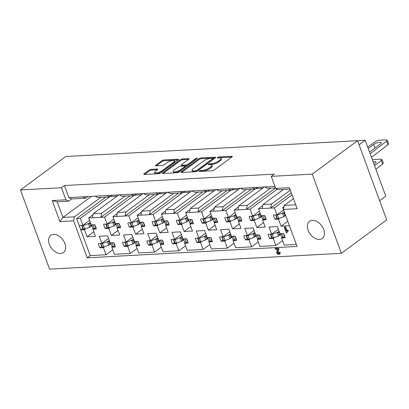 <?xml version="1.0" encoding="UTF-8"?>
<svg xmlns="http://www.w3.org/2000/svg" width="409" height="409" viewBox="0 0 409 409"><rect width="100%" height="100%" fill="white"/><g stroke="black" fill="none" stroke-linecap="round" stroke-linejoin="round"><path stroke-width="0.61" d="M199.28 171.008A1.145 0.343 -20.2 0 0 199.04 171.356A1.145 0.343 -20.2 0 0 199.428 171.468L212.077 170.783A1.636 0.491 -20.2 0 0 214.244 169.996L231.923 156.954A1.636 0.491 -20.2 0 0 232.266 156.453A1.636 0.491 -20.2 0 0 231.714 156.294L219.066 156.979A1.145 0.343 -20.2 0 0 217.547 157.531A1.145 0.343 -20.2 0 0 217.307 157.884A1.145 0.343 -20.2 0 0 217.69 157.997L219.331 157.905A5.23 1.564 -20.2 0 1 221.095 158.421A5.23 1.564 -20.2 0 1 219.996 160.016L218.524 161.105A5.23 1.564 -20.2 0 1 211.571 163.631L209.935 163.718A1.145 0.343 -20.2 0 0 208.411 164.27A1.145 0.343 -20.2 0 0 208.171 164.623A1.145 0.343 -20.2 0 0 208.559 164.735L210.195 164.643A5.23 1.564 -20.2 0 1 211.964 165.154A5.23 1.564 -20.2 0 1 210.865 166.754L209.388 167.843A5.23 1.564 -20.2 0 1 202.44 170.369L200.799 170.456A1.145 0.343 -20.2 0 0 199.28 171.008M53.625 234.398A10.66 7.091 53.6 0 1 64.014 241.576A10.66 7.091 53.6 0 1 63.461 252.517A10.66 7.091 53.6 0 1 60.644 253.488A10.66 7.091 53.6 0 1 50.256 246.305A10.66 7.091 53.6 0 1 50.808 235.364A10.66 7.091 53.6 0 1 53.625 234.398M312.43 220.349A10.66 7.091 53.6 0 1 322.824 227.532A10.66 7.091 53.6 0 1 322.272 238.473A10.66 7.091 53.6 0 1 319.455 239.439A10.66 7.091 53.6 0 1 309.066 232.261A10.66 7.091 53.6 0 1 309.618 221.32A10.66 7.091 53.6 0 1 312.43 220.349M118.779 194.894L93.206 213.759L101.693 213.299L100.88 217.312L88.692 217.971L91.243 224.904L94.745 224.715A10.823 7.198 53.6 0 1 96.335 229.04L92.833 229.229L95.44 236.315L87.071 236.77L84.464 229.684L80.967 229.873A10.823 7.198 53.6 0 1 79.97 227.721L90.231 255.61L106.059 254.751L103.451 247.665L99.949 247.859A10.823 7.198 53.6 0 1 98.359 243.534L101.861 243.345L99.254 236.259L107.623 235.804L110.231 242.89L113.728 242.701A10.823 7.198 53.6 0 1 115.323 247.021L111.821 247.215L114.428 254.296L130.313 253.432L127.71 246.351L124.208 246.54A10.823 7.198 53.6 0 1 122.618 242.215L126.115 242.026L123.513 234.94L131.877 234.49L134.484 241.571L137.986 241.382A10.823 7.198 53.6 0 1 139.576 245.707L136.074 245.896L138.682 252.982L154.571 252.118L151.964 245.032L148.462 245.226A10.823 7.198 53.6 0 1 146.872 240.901L150.374 240.707L147.767 233.626L156.136 233.171L158.743 240.257L162.24 240.063A10.823 7.198 53.6 0 1 163.83 244.388L160.333 244.582L162.94 251.663L178.825 250.799L176.218 243.718L172.721 243.907A10.823 7.198 53.6 0 1 171.126 239.582L174.628 239.393L172.02 232.307L180.389 231.857L182.997 238.938L186.499 238.749A10.823 7.198 53.6 0 1 188.089 243.074L184.587 243.263L187.194 250.349L203.079 249.485L200.476 242.399L196.974 242.593A10.823 7.198 53.6 0 1 195.384 238.268L198.881 238.074L196.279 230.993L204.648 230.538L207.251 237.624L210.753 237.43A10.823 7.198 53.6 0 1 212.343 241.755L208.846 241.949L211.448 249.03L227.338 248.166L224.73 241.085L221.228 241.274A10.823 7.198 53.6 0 1 219.638 236.949L223.14 236.76L220.533 229.674L228.902 229.224L231.509 236.305L235.006 236.116A10.823 7.198 53.6 0 1 236.601 240.441L233.099 240.63L235.707 247.716L251.591 246.852L248.984 239.766L245.487 239.96A10.823 7.198 53.6 0 1 243.897 235.635L247.394 235.441L244.786 228.36L253.156 227.905L255.763 234.991L259.265 234.797A10.823 7.198 53.6 0 1 260.855 239.122L257.353 239.316L259.96 246.397L275.85 245.533L273.243 238.452L269.741 238.641A10.823 7.198 53.6 0 1 268.151 234.316L271.653 234.127L269.045 227.041L277.414 226.591L280.017 233.672L283.519 233.483A10.823 7.198 53.6 0 1 285.109 237.808L281.612 237.997L284.214 245.083L296.3 244.424M264.316 186.99L238.738 205.86L247.225 205.4L246.412 209.408L234.224 210.073L236.775 217.005L240.277 216.816A10.823 7.198 53.6 0 1 241.867 221.141L238.37 221.33L240.973 228.416L232.609 228.866L230.001 221.785L226.499 221.975A10.823 7.198 53.6 0 1 224.909 217.649L228.411 217.46L225.855 210.528L213.667 211.187L214.485 207.174L222.971 206.714L222.159 210.727L251.336 189.203M213.667 211.187L209.97 211.387L212.522 218.324L216.024 218.135A10.823 7.198 53.6 0 1 217.614 222.455L214.112 222.649L216.719 229.73L208.35 230.185L205.742 223.099L202.245 223.294A10.823 7.198 53.6 0 1 200.65 218.968L204.152 218.779L201.601 211.842L189.413 212.506L190.226 208.493L198.718 208.033L197.905 212.041L227.082 190.522M189.413 212.506L185.717 212.706L188.268 219.638L191.765 219.449A10.823 7.198 53.6 0 1 193.355 223.774L189.858 223.963L192.465 231.049L184.096 231.504L181.489 224.418L177.987 224.607A10.823 7.198 53.6 0 1 176.397 220.282L179.899 220.093L177.348 213.161L165.159 213.82L165.972 209.807L174.459 209.347L173.646 213.36L202.823 191.836M165.159 213.82L161.458 214.019L164.009 220.957L167.511 220.768A10.823 7.198 53.6 0 1 169.101 225.093L165.599 225.282L168.206 232.363L159.837 232.818L157.235 225.737L153.733 225.926A10.823 7.198 53.6 0 1 152.143 221.601L155.64 221.412L153.089 214.474L140.9 215.139L141.713 211.126L150.205 210.666L149.392 214.679L178.569 193.155M140.9 215.139L137.204 215.338L139.755 222.271L143.252 222.082A10.823 7.198 53.6 0 1 144.847 226.407L141.345 226.596L143.953 233.682L135.583 234.137L132.976 227.051L129.479 227.24A10.823 7.198 53.6 0 1 127.884 222.915L131.386 222.726L128.835 215.794L116.647 216.453L117.46 212.44L125.946 211.98L125.134 215.993L154.316 194.469M116.647 216.453L112.945 216.652L115.496 223.59L118.999 223.401A10.823 7.198 53.6 0 1 120.589 227.726L117.092 227.915L119.694 234.996L111.33 235.451L108.722 228.37L105.22 228.559A10.823 7.198 53.6 0 1 103.63 224.234L107.132 224.045L104.581 217.107L100.88 217.312L130.057 195.788M289.444 225.783L281.116 226.233L278.514 219.152L275.012 219.342A10.823 7.198 53.6 0 1 273.422 215.016L276.919 214.827L274.367 207.895L258.483 208.754L261.034 215.691L264.531 215.502A10.823 7.198 53.6 0 1 266.126 219.822L262.624 220.016L265.231 227.097L256.862 227.552L254.255 220.466L250.753 220.661A10.823 7.198 53.6 0 1 249.163 216.335L252.665 216.146L250.114 209.209L246.412 209.408L275.518 187.941M181.213 171.785A1.636 0.491 -20.2 0 0 180.87 172.286A1.636 0.491 -20.2 0 0 181.422 172.445L195.466 171.683A1.636 0.491 -20.2 0 0 197.639 170.896L215.318 157.854A1.636 0.491 -20.2 0 0 215.661 157.358A1.636 0.491 -20.2 0 0 215.108 157.194L201.064 157.961A1.636 0.491 -20.2 0 0 198.892 158.748L181.213 171.785L181.453 172.445M61.442 187.736L64.443 185.522L274.255 174.132L271.254 176.345L312.246 174.122L357.568 140.691L386.704 219.873L341.382 253.309L49.586 269.148L20.45 189.96L61.442 187.736L65.885 199.812L68.676 201.167L71.677 198.953L68.886 197.598L82.833 196.841L85.624 198.196L71.677 198.953M20.45 189.96L65.772 156.524L365.191 140.277L359.076 144.786M151.32 169.352A1.636 0.491 -20.2 0 0 149.147 170.139L144.188 173.794A1.636 0.491 -20.2 0 0 143.845 174.295A1.636 0.491 -20.2 0 0 144.397 174.454L158.447 173.692A1.636 0.491 -20.2 0 0 160.619 172.905L178.293 159.863A1.636 0.491 -20.2 0 0 178.641 159.367A1.636 0.491 -20.2 0 0 178.089 159.203L164.04 159.97A1.636 0.491 -20.2 0 0 161.867 160.757L155.875 165.175A1.636 0.491 -20.2 0 0 155.532 165.676A1.636 0.491 -20.2 0 0 156.085 165.834L162.097 165.507A1.636 0.491 -20.2 0 0 164.27 164.72L167.24 162.526A4.371 1.309 -20.2 0 1 171.606 160.64A4.371 1.309 -20.2 0 1 174.525 160.844A4.371 1.309 -20.2 0 1 173.61 162.184L161.969 170.768A4.371 1.309 -20.2 0 1 157.608 172.659A4.371 1.309 -20.2 0 1 154.684 172.45A4.371 1.309 -20.2 0 1 155.604 171.115L157.542 169.684A1.636 0.491 -20.2 0 0 157.884 169.183A1.636 0.491 -20.2 0 0 157.332 169.024L151.32 169.352L151.596 170.093A1.636 0.491 -20.2 0 0 149.423 170.885L144.597 174.444M176.959 172.69L162.91 173.452A1.636 0.491 -20.2 0 1 162.358 173.293A1.636 0.491 -20.2 0 1 162.7 172.792L180.379 159.75A1.636 0.491 -20.2 0 1 182.552 158.963L188.564 158.636A1.636 0.491 -20.2 0 1 189.116 158.799A1.636 0.491 -20.2 0 1 188.769 159.295L181.601 164.587A1.636 0.491 -20.2 0 0 181.259 165.083A1.636 0.491 -20.2 0 0 181.811 165.246L185.798 165.026A1.636 0.491 -20.2 0 0 187.971 164.239L195.436 158.733A1.145 0.343 -20.2 0 1 196.576 158.237A1.145 0.343 -20.2 0 1 197.343 158.293A1.145 0.343 -20.2 0 1 197.102 158.641L179.127 171.898A1.636 0.491 -20.2 0 1 176.959 172.69M100.808 197.373L74.438 216.826L73.625 220.84L87.229 257.823L297.041 246.438L283.437 209.454L284.25 205.441L293.442 198.656M68.676 201.167L57.153 201.795L62.914 217.455L91.493 196.371M73.625 220.84L59.919 221.586L62.914 217.455L74.438 216.826M125.062 196.059L101.693 213.299M143.038 193.575L117.46 212.44M149.321 194.74L125.946 211.98M167.291 192.261L141.713 211.126M173.574 193.426L150.205 210.666M191.545 190.942L165.972 209.807M197.833 192.107L174.459 209.347M215.804 189.623L190.226 208.493M222.087 190.793L198.718 208.033M240.057 188.309L214.485 207.174M246.341 189.474L222.971 206.714M270.6 188.16L247.225 205.4M184.853 191.305L182.644 192.93L170.517 193.59L167.731 192.235L179.858 191.576L182.644 192.93M209.106 189.991L206.903 191.617L194.776 192.276L191.985 190.916L204.111 190.262L206.903 191.617M233.365 188.672L231.157 190.297L219.03 190.957L216.243 189.602L228.37 188.943L231.157 190.297M160.594 192.624L158.39 194.249L146.264 194.909L143.472 193.549L155.604 192.895L158.39 194.249M136.34 193.938L134.137 195.563L122.005 196.223L119.218 194.868L131.345 194.209L134.137 195.563M112.086 195.257L109.878 196.882L97.751 197.542L94.965 196.182L107.092 195.528L109.878 196.882M87.828 196.571L85.624 198.196M257.619 187.358L255.415 188.984L243.283 189.643L240.497 188.283L252.624 187.629L255.415 188.984M92.388 217.772L93.206 213.759M237.926 209.873L238.738 205.86M283.36 189.515L262.992 204.541L271.484 204.081L270.671 208.094L291.31 192.869M290.324 190.185L271.484 204.081M283.856 207.378L282.737 207.44L283.452 209.377M284.828 226.883L285.063 226.704L285.717 227.312L286.954 230.676M284.909 226.755L284.408 227.123L285.221 227.685L286.525 231.228L287.844 230.052L288.345 230.471L286.811 232.931L286.08 232.384L284.429 227.89L284.567 227.077L285.063 226.704M276.801 218.023L275.012 219.342M287.798 221.31L281.116 226.233M279.92 218.115L278.514 219.152M283.601 209.899L276.919 214.827M292.041 194.858L274.367 207.895M282.737 207.44L284.035 206.479M252.542 219.342L250.753 220.661M263.524 219.352L262.624 220.016M263.575 222.598L256.862 227.552M255.666 219.428L254.255 220.466M259.378 211.192L252.665 216.146M277.261 189.183L250.114 209.209M258.483 208.754L262.782 205.584M82.751 228.554L80.967 229.873M79.97 227.721A10.823 7.198 53.6 0 1 79.377 225.548L82.874 225.359L80.322 218.426L76.626 218.626L79.97 227.721M93.733 228.57L92.833 229.229M93.784 231.816L87.071 236.77M85.875 228.646L84.464 229.684M89.586 220.41L82.874 225.359M109.5 196.903L80.322 218.426M117.132 196.105L110.44 196.468M88.692 217.971L92.991 214.797M107.01 227.24L105.22 228.559M117.986 227.251L117.092 227.915M118.043 230.497L111.33 235.451M110.133 227.327L108.722 228.37M113.845 219.091L107.132 224.045M133.758 195.584L104.581 217.107M141.391 194.791L134.694 195.154M112.945 216.652L117.25 213.483M131.263 225.921L129.479 227.24M142.245 225.937L141.345 226.596M142.296 229.183L135.583 234.137M134.387 226.013L132.976 227.051M138.099 217.772L131.386 222.726M158.012 194.27L128.835 215.794M165.645 193.472L158.948 193.835M137.204 215.338L141.504 212.164M155.522 224.607L153.733 225.926M166.499 224.618L165.599 225.282M166.55 227.864L159.837 232.818M158.641 224.694L157.235 225.737M162.353 216.458L155.64 221.412M182.266 192.951L153.089 214.474M189.899 192.153L183.206 192.521M161.458 214.019L165.757 210.85M179.776 223.288L177.987 224.607M190.758 223.299L189.858 223.963M190.809 226.55L184.096 231.504M182.9 223.38L181.489 224.418M186.611 215.139L179.899 220.093M206.525 191.637L177.348 213.161M214.158 190.839L207.46 191.202M185.717 212.706L190.016 209.531M204.03 221.975L202.245 223.294M215.011 221.985L214.112 222.649M215.062 225.231L208.35 230.185M207.153 222.061L205.742 223.099M210.865 213.825L204.152 218.779M230.778 190.318L201.601 211.842M238.411 189.52L231.719 189.888M209.97 211.387L214.27 208.217M228.288 220.656L226.499 221.975M239.265 220.666L238.37 221.33M239.321 223.917L232.609 228.866M231.407 220.748L230.001 221.785M235.124 212.506L228.411 217.46M255.037 189.004L225.855 210.528M262.67 188.206L255.973 188.569M234.224 210.073L238.529 206.898M271.53 237.322L269.741 238.641M282.507 237.332L281.612 237.997M282.563 240.584L275.85 245.533M274.654 237.409L273.243 238.452M278.365 229.173L271.653 234.127M247.276 238.641L245.487 239.96M258.253 238.651L257.353 239.316M258.304 241.898L251.591 246.852M250.395 238.728L248.984 239.766M254.107 230.492L247.394 235.441M101.739 246.54L99.949 247.859M112.72 246.55L111.821 247.215M112.772 249.797L106.059 254.751M104.862 246.627L103.451 247.665M108.574 238.391L101.861 243.345M125.998 245.221L124.208 246.54M136.974 245.231L136.074 245.896M137.025 248.483L130.313 253.432M129.116 245.313L127.71 246.351M132.828 237.072L126.115 242.026M150.251 243.907L148.462 245.226M161.233 243.917L160.333 244.582M161.284 247.164L154.571 252.118M153.375 243.994L151.964 245.032M157.087 235.758L150.374 240.707M174.505 242.588L172.721 243.907M185.487 242.598L184.587 243.263M185.538 245.85L178.825 250.799M177.629 242.68L176.218 243.718M181.34 234.439L174.628 239.393M198.764 241.274L196.974 242.593M209.74 241.284L208.846 241.949M209.797 244.531L203.079 249.485M201.882 241.361L200.476 242.399M205.599 233.125L198.881 238.074M223.017 239.955L221.228 241.274M233.999 239.965L233.099 240.63M234.05 243.217L227.338 248.166M226.141 240.042L224.73 241.085M229.853 231.806L223.14 236.76M275.129 249.178L275.375 248.713L277.711 248.585L278.417 249.091L277.409 252.808L278.463 253.641L279.183 252.246L279.736 252.716L279.444 254.245L278.744 254.464L277.844 254.316L276.576 252.885L277.476 249.51L275.809 249.602L275.129 249.178L275.876 248.345L275.63 248.81L275.876 248.345L278.212 248.217L278.918 248.723L277.91 252.44L278.964 253.273M279.459 252.046L280.237 252.348L279.945 253.871L279.444 254.245M59.919 221.586L52.183 200.558L65.885 199.812M341.382 253.309L312.246 174.122M289.945 189.157L278.488 189.781L275.697 188.426L271.254 176.345M275.697 188.426L289.403 187.68L297.139 208.708L283.437 209.454M379.654 200.712L385.764 196.202L365.191 140.277M275.502 187.889L267.542 188.324L264.751 186.969L252.624 187.629M284.25 205.441L295.707 204.817M90.231 255.61L87.229 257.823M105.803 197.102L76.626 218.626M64.443 185.522L68.886 197.598M94.965 196.182L82.833 196.841M119.218 194.868L107.092 195.528M143.472 193.549L131.345 194.209M167.731 192.235L155.604 192.895M191.985 190.916L179.858 191.576M216.243 189.602L204.111 190.262M240.497 188.283L228.37 188.943M264.751 186.969L274.96 186.412M52.183 200.558L57.153 201.795M262.179 208.554L262.992 204.541M200.159 171.432A1.145 0.343 -20.2 0 1 201.075 171.202L202.711 171.11A5.23 1.564 -20.2 0 0 209.664 168.59L209.388 167.843M211.964 165.154L212.235 165.901A5.23 1.564 -20.2 0 1 211.136 167.501L209.664 168.59M221.095 158.421L221.371 159.162A5.23 1.564 -20.2 0 1 220.272 160.763L218.8 161.852A5.23 1.564 -20.2 0 1 211.847 164.377L210.211 164.464A1.145 0.343 -20.2 0 0 209.29 164.694M231.791 157.051L219.342 157.726A1.145 0.343 -20.2 0 0 218.426 157.956M157.409 169.781L151.596 170.093M154.684 172.45L154.96 173.196A4.371 1.309 -20.2 0 0 157.879 173.406A4.371 1.309 -20.2 0 0 162.245 171.514L161.969 170.768M174.525 160.844L174.801 161.591A4.371 1.309 -20.2 0 1 173.881 162.93L162.245 171.514M178.166 159.96L164.316 160.711A1.636 0.491 -20.2 0 0 162.143 161.504L156.284 165.824M163.104 173.442L180.65 160.497L180.379 159.75M188.641 159.392L182.823 159.709A1.636 0.491 -20.2 0 0 180.65 160.497M181.259 165.083L181.535 165.829A1.636 0.491 -20.2 0 0 182.087 165.993L186.075 165.773A1.636 0.491 -20.2 0 0 188.247 164.985L195.707 159.479L195.436 158.733M196.499 159.086A1.145 0.343 -20.2 0 0 195.707 159.479M174.162 170.072A4.371 1.309 -20.2 0 0 173.242 171.407A4.371 1.309 -20.2 0 0 176.167 171.616A4.371 1.309 -20.2 0 0 180.533 169.725L184.633 166.703A1.636 0.491 -20.2 0 0 184.975 166.202A1.636 0.491 -20.2 0 0 184.423 166.044L180.435 166.258A1.636 0.491 -20.2 0 0 178.263 167.046L174.162 170.072M173.242 171.407L173.518 172.153A4.371 1.309 -20.2 0 0 176.443 172.363A4.371 1.309 -20.2 0 0 180.804 170.471L180.533 169.725M184.975 166.202L185.251 166.949A1.636 0.491 -20.2 0 1 184.904 167.45L180.804 170.471M215.185 157.951L201.335 158.702A1.636 0.491 -20.2 0 0 199.163 159.495L181.616 172.434M195.533 170.742A1.145 0.343 -20.2 0 0 197.056 170.19L212.573 158.743A1.145 0.343 -20.2 0 0 212.813 158.395A1.145 0.343 -20.2 0 0 212.424 158.283L210.696 158.375A5.23 1.564 -20.2 0 0 203.748 160.901L193.14 168.723A5.23 1.564 -20.2 0 0 192.041 170.323A5.23 1.564 -20.2 0 0 193.805 170.834L195.533 170.742L195.809 171.489A1.145 0.343 -20.2 0 0 197.327 170.936L197.056 170.19M212.813 158.395L213.084 159.137A1.145 0.343 -20.2 0 1 212.844 159.49L197.327 170.936M192.041 170.323L192.317 171.069A5.23 1.564 -20.2 0 0 194.081 171.581L193.805 170.834M195.809 171.489L194.081 171.581M285.221 227.685L285.717 227.312M287.844 230.052L287.343 230.42L287.844 230.84L286.668 232.966M287.844 230.84L288.345 230.471M279.736 252.716L280.237 252.348M278.953 253.151L278.463 253.641L278.918 253.309M277.409 252.808L277.91 252.44M277.685 251.351L278.186 250.983M278.406 249.833L278.907 249.464M278.417 249.091L278.918 248.723M277.711 248.585L278.212 248.217M285.451 214.929L283.805 216.704L285.61 215.369M283.805 216.704A3.666 1.094 -20.2 0 1 283.759 216.719L278.79 218.524L277.363 218.6A1.166 0.348 -20.2 0 1 276.97 218.488L275.651 214.909A1.166 0.348 -20.2 0 0 275.651 214.909A1.166 0.348 -20.2 0 0 276.044 215.022L277.476 214.945L282.44 213.14A3.666 1.094 -20.2 0 0 282.486 213.125L284.291 213.222L284.117 214.505L285.032 215.236M367.696 147.092L375.206 141.765A3.328 0.997 159.8 0 1 379.557 140.21L386.106 139.852A3.328 0.997 159.8 0 1 387.231 140.18L388.55 143.758A3.328 0.997 159.8 0 1 387.921 144.725L371.474 157.363M387.231 140.18A3.328 0.997 159.8 0 1 386.602 141.146L370.16 153.784M284.296 211.79L282.486 213.125M368.238 148.564L373.754 144.489A4.494 1.345 159.8 0 1 378.243 142.547A4.494 1.345 159.8 0 1 381.249 142.761A4.494 1.345 159.8 0 1 380.304 144.137L369.531 152.082M278.79 218.524L277.476 214.945M284.71 212.91L284.291 213.222M279.061 231.065L277.22 232.424A3.666 1.094 159.8 0 1 277.174 232.44L272.205 234.245L270.778 234.321A1.166 0.348 159.8 0 1 270.385 234.209A1.166 0.348 159.8 0 1 270.38 234.193L271.699 237.787A1.166 0.348 159.8 0 0 272.092 237.9L273.524 237.823L278.488 236.019A3.666 1.094 159.8 0 0 278.534 236.003L280.661 234.434M282.675 233.529A1.166 0.348 159.8 0 1 281.852 233.718L280.38 233.651M374.532 165.671L381.331 160.446A3.328 0.997 -20.2 0 0 381.965 159.479A3.328 0.997 -20.2 0 0 380.84 159.152L374.291 159.51A3.328 0.997 -20.2 0 0 372.405 159.893M373.995 164.203L375.038 163.436A4.494 1.345 -20.2 0 0 375.983 162.061A4.494 1.345 -20.2 0 0 373.115 161.816M375.851 169.249L382.65 164.024A3.328 0.997 -20.2 0 0 383.279 163.058L381.965 159.479M284.843 236.653L284.654 236.78A1.166 0.348 159.8 0 1 283.171 237.297L281.74 237.373L280.426 233.795M277.22 232.424L279.02 232.522C278.56 233.554 278.81 234.229 279.761 234.536L278.534 236.003M272.205 234.245L273.524 237.823M280.497 233.994L279.761 234.536M279.47 232.184L279.02 232.522M261.509 216.013L259.546 218.017L261.673 216.453M251.392 216.213A1.166 0.348 -20.2 0 0 251.397 216.223A1.166 0.348 -20.2 0 0 251.791 216.335L253.217 216.259L258.186 214.454A3.666 1.094 -20.2 0 0 258.232 214.439L260.032 214.536L259.858 215.824L260.773 216.555M251.397 216.223L252.716 219.802A1.166 0.348 -20.2 0 0 253.105 219.919L254.536 219.838L259.5 218.033A3.666 1.094 -20.2 0 0 259.546 218.017M261.392 215.671L262.757 219.393L264.183 219.316A1.166 0.348 -20.2 0 0 265.666 218.8L265.86 218.672M261.438 215.814L262.864 215.737A1.166 0.348 -20.2 0 0 263.693 215.543M260.073 213.079L258.232 214.439M254.536 219.838L253.217 216.259M260.487 214.204L260.032 214.536M254.802 232.378L252.961 233.738A3.666 1.094 159.8 0 1 252.915 233.754L247.951 235.558L246.52 235.635A1.166 0.348 159.8 0 1 246.126 235.523A1.166 0.348 159.8 0 1 246.126 235.512M258.422 234.843A1.166 0.348 159.8 0 1 257.598 235.037L256.121 234.971M256.402 235.753L254.28 237.317A3.666 1.094 159.8 0 1 254.234 237.332L249.265 239.137L247.839 239.214A1.166 0.348 159.8 0 1 247.445 239.101L246.126 235.523M260.589 237.972L260.4 238.099A1.166 0.348 159.8 0 1 258.912 238.616L257.486 238.692L256.167 235.114M252.961 233.738L254.766 233.836C254.306 234.873 254.551 235.548 255.507 235.855L254.28 237.317M247.951 235.558L249.265 239.137M256.244 235.313L255.507 235.855M255.216 233.503L254.766 233.836M237.256 217.327L235.293 219.336L237.414 217.767M235.293 219.336A3.666 1.094 -20.2 0 1 235.247 219.352L230.277 221.157L228.851 221.233A1.166 0.348 -20.2 0 1 228.457 221.121L227.143 217.542A1.166 0.348 -20.2 0 0 227.143 217.542A1.166 0.348 -20.2 0 0 227.537 217.654L228.963 217.578L233.928 215.773A3.666 1.094 -20.2 0 0 233.974 215.758L235.778 215.855L235.604 217.138L236.52 217.869M237.138 216.985L238.498 220.712L239.925 220.63A1.166 0.348 -20.2 0 0 241.412 220.114L241.601 219.986M237.184 217.133L238.611 217.051A1.166 0.348 -20.2 0 0 239.434 216.862M235.819 214.398L233.974 215.758M230.277 221.157L228.963 217.578M236.228 215.517L235.778 215.855M230.548 233.697L228.708 235.057A3.666 1.094 159.8 0 1 228.662 235.073L223.692 236.877L222.266 236.954A1.166 0.348 159.8 0 1 221.872 236.842A1.166 0.348 159.8 0 1 221.867 236.826M234.168 236.162A1.166 0.348 159.8 0 1 233.34 236.351L231.867 236.284M232.148 237.067L230.022 238.636A3.666 1.094 159.8 0 1 229.976 238.651L225.011 240.456L223.58 240.533A1.166 0.348 159.8 0 1 223.186 240.42L221.872 236.842M236.33 239.285L236.141 239.413A1.166 0.348 159.8 0 1 234.659 239.93L233.227 240.011L231.913 236.428M228.708 235.057L230.507 235.155C230.052 236.192 230.298 236.862 231.249 237.169L230.022 238.636M223.692 236.877L225.011 240.456M231.985 236.627L231.249 237.169M230.962 234.817L230.507 235.155M212.997 218.646L211.039 220.65L213.161 219.086M202.884 218.846A1.166 0.348 -20.2 0 0 202.884 218.856A1.166 0.348 -20.2 0 0 203.278 218.973L204.704 218.892L209.674 217.087A3.666 1.094 -20.2 0 0 209.72 217.072L211.525 217.169L211.351 218.457L212.266 219.188M202.884 218.856L204.203 222.435A1.166 0.348 -20.2 0 0 204.597 222.552L206.024 222.47L210.993 220.671A3.666 1.094 -20.2 0 0 211.039 220.65M212.879 218.304L214.244 222.026L215.671 221.949A1.166 0.348 -20.2 0 0 217.159 221.433L217.348 221.305M212.925 218.447L214.352 218.37A1.166 0.348 -20.2 0 0 215.18 218.181M211.56 215.712L209.72 217.072M206.024 222.47L204.704 218.892M211.974 216.836L211.525 217.169M206.294 235.011L204.449 236.371A3.666 1.094 159.8 0 1 204.403 236.387L199.439 238.191L198.007 238.268A1.166 0.348 159.8 0 1 197.613 238.156A1.166 0.348 159.8 0 1 197.613 238.145M209.909 237.476A1.166 0.348 159.8 0 1 209.086 237.67L207.614 237.603M207.89 238.386L205.768 239.95A3.666 1.094 159.8 0 1 205.722 239.965L200.753 241.77L199.326 241.847A1.166 0.348 159.8 0 1 198.932 241.734L197.613 238.156M212.077 240.604L211.888 240.732A1.166 0.348 159.8 0 1 210.4 241.249L208.973 241.325L207.66 237.747M204.449 236.371L206.254 236.468C205.793 237.506 206.044 238.181 206.995 238.488L205.768 239.95M199.439 238.191L200.753 241.77M207.731 237.946L206.995 238.488M206.703 236.136L206.254 236.468M188.743 219.96L186.78 221.969L188.907 220.4M186.78 221.969A3.666 1.094 -20.2 0 1 186.734 221.985L181.77 223.789L180.338 223.866A1.166 0.348 -20.2 0 1 179.945 223.754L178.631 220.175A1.166 0.348 -20.2 0 0 178.631 220.175A1.166 0.348 -20.2 0 0 179.024 220.287L180.451 220.211L185.42 218.406A3.666 1.094 -20.2 0 0 185.466 218.391L187.266 218.488L187.092 219.771L188.007 220.502M188.626 219.618L189.986 223.345L191.417 223.263A1.166 0.348 -20.2 0 0 192.9 222.747L193.089 222.619M188.672 219.766L190.098 219.684A1.166 0.348 -20.2 0 0 190.926 219.495M187.307 217.031L185.466 218.391M181.77 223.789L180.451 220.211M187.721 218.155L187.266 218.488M182.036 236.33L180.195 237.69A3.666 1.094 159.8 0 1 180.149 237.706L175.18 239.51L173.753 239.587A1.166 0.348 159.8 0 1 173.36 239.475A1.166 0.348 159.8 0 1 173.355 239.459L174.679 243.053A1.166 0.348 159.8 0 0 175.072 243.166L176.499 243.089L181.468 241.284A3.666 1.094 159.8 0 0 181.514 241.269L183.636 239.7M185.655 238.795A1.166 0.348 159.8 0 1 184.827 238.984L183.355 238.917M187.823 241.918L187.629 242.046A1.166 0.348 159.8 0 1 186.146 242.563L184.72 242.644L183.401 239.06M180.195 237.69L181.995 237.787C181.54 238.825 181.785 239.495 182.741 239.802L181.514 241.269M175.18 239.51L176.499 243.089M183.472 239.26L182.741 239.802M182.45 237.45L181.995 237.787M164.49 221.279L162.526 223.283L164.648 221.719M154.372 221.479A1.166 0.348 -20.2 0 0 154.372 221.489A1.166 0.348 -20.2 0 0 154.766 221.606L156.197 221.525L161.161 219.72A3.666 1.094 -20.2 0 0 161.207 219.705L163.012 219.802L162.838 221.09L163.753 221.821M154.372 221.489L155.691 225.068A1.166 0.348 -20.2 0 0 156.085 225.185L157.511 225.103L162.48 223.304A3.666 1.094 -20.2 0 0 162.526 223.283M164.372 220.937L165.732 224.659L167.158 224.582A1.166 0.348 -20.2 0 0 168.646 224.066L168.835 223.938M164.413 221.08L165.844 221.003A1.166 0.348 -20.2 0 0 166.667 220.814M163.048 218.35L161.207 219.705M157.511 225.103L156.197 221.525M163.462 219.469L163.012 219.802M157.782 237.644L155.941 239.004A3.666 1.094 159.8 0 1 155.895 239.02L150.926 240.824L149.5 240.901A1.166 0.348 159.8 0 1 149.106 240.789A1.166 0.348 159.8 0 1 149.101 240.778M161.397 240.109A1.166 0.348 159.8 0 1 160.573 240.303L159.101 240.236M159.382 241.019L157.255 242.583A3.666 1.094 159.8 0 1 157.209 242.598L152.245 244.403L150.814 244.48A1.166 0.348 159.8 0 1 150.42 244.367L149.106 240.789M163.564 243.237L163.375 243.365A1.166 0.348 159.8 0 1 161.892 243.882L160.461 243.958L159.147 240.38M155.941 239.004L157.741 239.101C157.281 240.139 157.531 240.814 158.482 241.121L157.255 242.583M150.926 240.824L152.245 244.403M159.219 240.579L158.482 241.121M158.196 238.769L157.741 239.101M140.231 222.593L138.273 224.602L140.394 223.033M138.273 224.602A3.666 1.094 -20.2 0 1 138.222 224.618L133.257 226.422L131.831 226.499A1.166 0.348 -20.2 0 1 131.437 226.387L130.118 222.808A1.166 0.348 -20.2 0 0 130.118 222.808A1.166 0.348 -20.2 0 0 130.512 222.92L131.938 222.844L136.908 221.039A3.666 1.094 -20.2 0 0 136.954 221.024L138.753 221.121L138.579 222.404L139.5 223.135M140.113 222.251L141.478 225.978L142.905 225.901A1.166 0.348 -20.2 0 0 144.387 225.379L144.582 225.252M140.159 222.399L141.586 222.317A1.166 0.348 -20.2 0 0 142.414 222.128M138.794 219.664L136.954 221.024M133.257 226.422L131.938 222.844M139.208 220.788L138.753 221.121M133.523 238.963L131.683 240.323A3.666 1.094 159.8 0 1 131.637 240.339L126.672 242.143L125.241 242.22A1.166 0.348 159.8 0 1 124.847 242.108A1.166 0.348 159.8 0 1 124.847 242.092L126.166 245.686A1.166 0.348 159.8 0 0 126.56 245.799L127.986 245.722L132.956 243.917A3.666 1.094 159.8 0 0 133.002 243.902L135.123 242.332M137.143 241.428A1.166 0.348 159.8 0 1 136.32 241.617L134.842 241.55M139.311 244.551L139.121 244.679A1.166 0.348 159.8 0 1 137.634 245.196L136.207 245.277L134.888 241.693M131.683 240.323L133.487 240.42C133.027 241.458 133.273 242.128 134.229 242.435L133.002 243.902M126.672 242.143L127.986 245.722M134.965 241.893L134.229 242.435M133.937 240.083L133.487 240.42M115.977 223.912L114.014 225.916L116.141 224.352M105.859 224.112A1.166 0.348 -20.2 0 0 105.865 224.122A1.166 0.348 -20.2 0 0 106.258 224.239L107.685 224.158L112.654 222.353A3.666 1.094 -20.2 0 0 112.7 222.338L114.5 222.435L114.326 223.723L115.241 224.454M105.865 224.122L107.178 227.701A1.166 0.348 -20.2 0 0 107.572 227.818L108.998 227.736L113.968 225.937A3.666 1.094 -20.2 0 0 114.014 225.916M115.859 223.57L117.219 227.292L118.651 227.215A1.166 0.348 -20.2 0 0 120.134 226.698L120.323 226.571M115.905 223.713L117.332 223.636A1.166 0.348 -20.2 0 0 118.155 223.447M114.54 220.983L112.7 222.338M108.998 227.736L107.685 224.158M114.949 222.102L114.5 222.435M109.269 240.277L107.429 241.637A3.666 1.094 159.8 0 1 107.383 241.653L102.414 243.457L100.987 243.534A1.166 0.348 159.8 0 1 100.594 243.421A1.166 0.348 159.8 0 1 100.588 243.411M112.889 242.742A1.166 0.348 159.8 0 1 112.061 242.936L110.588 242.869M110.87 243.652L108.743 245.216A3.666 1.094 159.8 0 1 108.697 245.231L103.733 247.036L102.301 247.113A1.166 0.348 159.8 0 1 101.907 247L100.594 243.421M115.057 245.87L114.863 245.998A1.166 0.348 159.8 0 1 113.38 246.515L111.954 246.591L110.635 243.012M107.429 241.637L109.229 241.734C108.774 242.772 109.019 243.447 109.97 243.754L108.743 245.216M102.414 243.457L103.733 247.036M110.706 243.212L109.97 243.754M109.684 241.402L109.229 241.734M91.718 225.226L89.76 227.235L91.882 225.666M89.76 227.235A3.666 1.094 -20.2 0 1 89.714 227.251L84.745 229.055L83.318 229.132A1.166 0.348 -20.2 0 1 82.925 229.02L81.606 225.441A1.166 0.348 -20.2 0 0 81.606 225.441A1.166 0.348 -20.2 0 0 81.999 225.553L83.426 225.477L88.395 223.672A3.666 1.094 -20.2 0 0 88.441 223.657L90.246 223.754L90.072 225.037L90.987 225.768M91.601 224.884L92.966 228.611L94.392 228.534A1.166 0.348 -20.2 0 0 95.88 228.012L96.069 227.885M91.647 225.032L93.078 224.95A1.166 0.348 -20.2 0 0 93.901 224.761M90.282 222.297L88.441 223.657M84.745 229.055L83.426 225.477M90.696 223.421L90.246 223.754M202.711 171.11L202.44 170.369M211.136 167.501L210.865 166.754M210.211 164.464L209.935 163.718M211.847 164.377L211.571 163.631M218.8 161.852L218.524 161.105M220.272 160.763L219.996 160.016M219.342 157.726L219.066 156.979M231.949 156.933L231.714 156.294M201.075 171.202L200.799 170.456M157.567 169.663L157.332 169.024M173.881 162.93L173.61 162.184M156.12 165.834L155.875 165.175M162.143 161.504L161.867 160.757M164.316 160.711L164.04 159.97M178.324 159.847L178.089 159.203M144.433 174.454L144.188 173.794M149.423 170.885L149.147 170.139M162.946 173.452L162.7 172.792M182.823 159.709L182.552 158.963M188.8 159.275L188.564 158.636M182.087 165.993L181.811 165.246M186.075 165.773L185.798 165.026M188.247 164.985L187.971 164.239M184.904 167.45L184.633 166.703M199.163 159.495L198.892 158.748M201.335 158.702L201.064 157.961M215.344 157.833L215.108 157.194M212.844 159.49L212.573 158.743M287.583 231.407L288.079 231.039M387.921 144.725L386.602 141.146M375.053 148.012L373.754 144.489M283.759 216.719L282.44 213.14M277.363 218.6L276.044 215.022M381.331 160.446L382.65 164.024M277.174 232.44L278.488 236.019M281.852 233.718L283.171 237.297M283.442 233.488L284.654 236.78M270.778 234.321L272.092 237.9M259.5 218.033L258.186 214.454M253.105 219.919L251.791 216.335M265.666 218.8L264.454 215.502M264.183 219.316L262.864 215.737M252.915 233.754L254.234 237.332M257.598 235.037L258.912 238.616M259.188 234.802L260.4 238.099M246.52 235.635L247.839 239.214M235.247 219.352L233.928 215.773M228.851 221.233L227.537 217.654M241.412 220.114L240.201 216.821M239.925 220.63L238.611 217.051M228.662 235.073L229.976 238.651M233.34 236.351L234.659 239.93M234.93 236.121L236.141 239.413M222.266 236.954L223.58 240.533M210.993 220.671L209.674 217.087M204.597 222.552L203.278 218.973M217.159 221.433L215.942 218.135M215.671 221.949L214.352 218.37M204.403 236.387L205.722 239.965M209.086 237.67L210.4 241.249M210.676 237.435L211.888 240.732M198.007 238.268L199.326 241.847M186.734 221.985L185.42 218.406M180.338 223.866L179.024 220.287M192.9 222.747L191.688 219.454M191.417 223.263L190.098 219.684M180.149 237.706L181.468 241.284M184.827 238.984L186.146 242.563M186.417 238.754L187.629 242.046M173.753 239.587L175.072 243.166M162.48 223.304L161.161 219.72M156.085 225.185L154.766 221.606M168.646 224.066L167.434 220.768M167.158 224.582L165.844 221.003M155.895 239.02L157.209 242.598M160.573 240.303L161.892 243.882M162.163 240.068L163.375 243.365M149.5 240.901L150.814 244.48M138.222 224.618L136.908 221.039M131.831 226.499L130.512 222.92M144.387 225.379L143.176 222.087M142.905 225.901L141.586 222.317M131.637 240.339L132.956 243.917M136.32 241.617L137.634 245.196M137.91 241.387L139.121 244.679M125.241 242.22L126.56 245.799M113.968 225.937L112.654 222.353M107.572 227.818L106.258 224.239M120.134 226.698L118.922 223.401M118.651 227.215L117.332 223.636M107.383 241.653L108.697 245.231M112.061 242.936L113.38 246.515M113.651 242.701L114.863 245.998M100.987 243.534L102.301 247.113M89.714 227.251L88.395 223.672M83.318 229.132L81.999 225.553M95.88 228.012L94.668 224.72M94.392 228.534L93.078 224.95M275.681 248.401L275.18 248.774"/></g></svg>
